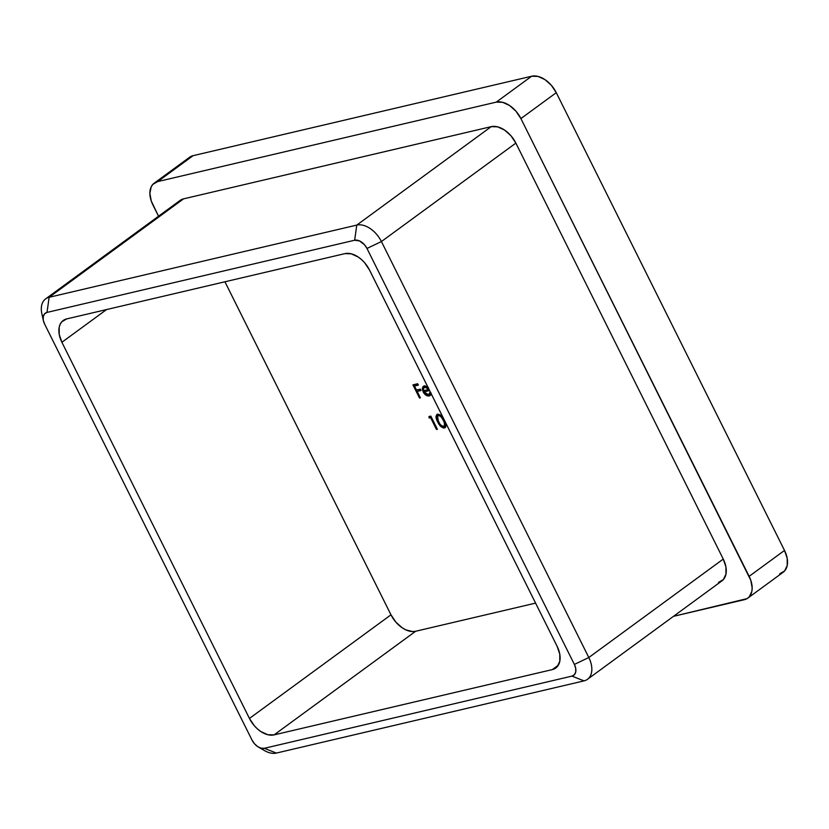 <?xml version="1.0" encoding="UTF-8"?>
<svg xmlns="http://www.w3.org/2000/svg" width="829" height="829" viewBox="0 0 829 829"><rect width="100%" height="100%" fill="white"/><g stroke="black" fill="none" stroke-linecap="round" stroke-linejoin="round"><path stroke-width="1.24" d="M63.211 320.502A22.704 14.414 53.8 0 0 61.895 342.273L106.589 309.559L61.895 342.273L249.446 718.442A22.704 14.414 53.8 0 0 274.088 734.888L415.619 631.273L535.586 603.118L415.619 631.273L412.562 631.563L405.764 629.833L402.303 627.885L395.899 622.175L390.977 614.817L224.928 281.787L390.977 614.817A22.704 14.414 -126.2 0 0 415.619 631.273L274.088 734.888L267.705 734.701L260.783 731.51L257.446 728.919L254.368 725.8L249.446 718.442L61.895 342.273L59.222 334.398L59.191 327.196L60.196 324.191L61.823 321.756L66.693 318.916L344.895 253.633L351.289 253.829L358.211 257.021L361.548 259.612L364.625 262.731L369.537 270.088L557.088 646.247L559.772 654.133L559.793 661.335L557.171 666.765L552.29 669.604L274.088 734.888L552.29 669.604L558.352 665.179L552.29 669.604A22.704 14.414 53.8 0 0 555.782 668.019A22.704 14.414 53.8 0 0 557.088 646.247L369.537 270.088A22.704 14.414 53.8 0 0 344.895 253.633L66.693 318.916A22.704 14.414 53.8 0 0 63.211 320.502L63.253 320.471M438.976 422.375L438.427 421.329L437.722 421.847C439.297 425.65 441.536 427.702 444.427 428.002L445.898 426.458L445.753 423.816L443.059 418.013L440.5 415.06L437.318 414.22L435.992 416.655L437.173 420.697L440.541 426.22L443.505 428.033L445.132 427.484L440.624 424.976M430.697 392.749L428.458 394.801L430.075 392.158L429.184 394.49L427.329 394.791L424.096 391.868L429.619 390.573L424.096 391.868L423.816 391.329L423.111 391.848L425.878 395.143L429.65 395.806L431.153 393.174M423.287 386.407L424.22 385.993L428.023 387.216L425.09 385.91L422.883 386.801L422.313 388.832L423.111 391.848C424.8 394.853 426.811 396.231 429.163 395.961L431.132 393.609M419.505 398.034L420.376 397.827L417.184 391.423L421.049 390.511L420.376 389.164L416.51 390.065L414.49 386.013L418.355 385.112L417.681 383.754L412.935 384.874L419.505 398.034L420.21 397.516L413.806 384.666L420.21 397.516L419.505 398.034L420.376 397.827L417.184 391.423L421.049 390.511L420.376 389.164L416.51 390.065L414.49 386.013L418.355 385.112L417.681 383.754L412.935 384.874L419.505 398.034M429.121 418.023L430.614 417.671L436.51 429.484L437.38 429.277L430.821 416.117L429.018 416.531L429.121 418.023L429.743 416.365L429.121 418.023L430.614 417.671L436.51 429.484L437.38 429.277L430.821 416.117L429.018 416.531L429.121 418.023M188.214 158.505L193.084 155.676L157.707 181.582L193.084 155.676L531.638 76.227L496.26 102.133L157.707 181.582A22.704 14.414 53.8 0 0 154.215 183.157A22.704 14.414 53.8 0 0 152.909 204.939L158.536 216.214L151.251 200.981L149.873 193.292L151.199 186.846L152.826 184.411L157.707 181.582L496.26 102.133L502.643 102.319L509.576 105.511L515.98 111.221L520.902 118.578L750.784 580.29L752.172 587.989L751.841 591.429L749.219 596.87L747.022 598.642L673.49 616.33L744.338 599.699A22.704 14.414 53.8 0 0 747.831 598.113L783.208 572.207A22.704 14.414 -126.2 0 0 784.514 550.435L749.136 576.342L520.902 118.578L556.28 92.672L784.514 550.435L787.198 558.321L787.218 565.523L784.597 570.963L779.726 573.792M718.463 582.435L723.344 579.595L725.966 574.155L725.935 566.953L723.261 559.078L515.866 143.106L510.944 135.749L504.54 130.039L497.607 126.847L491.224 126.65L183.582 198.846L178.701 201.685M154.215 183.157L189.603 157.261A22.704 14.414 -126.2 0 1 193.084 155.676L531.638 76.227L538.031 76.413L544.954 79.605L551.368 85.314L556.28 92.672L784.514 550.435L749.136 576.342A22.704 14.414 53.8 0 1 747.831 598.113M258.42 747.064L264.534 750.597A22.704 14.414 -126.2 0 0 276.368 753.074L584.01 680.878L571.979 676.101L574.414 674.682L575.73 671.967L575.709 668.361L574.373 664.423L366.978 248.451L364.522 244.773L359.579 240.949L354.657 240.234L47.015 312.419L44.579 313.839L43.263 316.564L43.274 320.16L44.621 324.098L252.016 740.079L254.472 743.748L257.674 746.608L261.145 748.204L264.337 748.297L571.979 676.101L264.337 748.297A11.347 7.202 53.8 0 1 258.42 747.064A11.347 7.202 53.8 0 1 252.016 740.079L44.621 324.098A11.347 7.202 53.8 0 1 43.377 320.657A11.347 7.202 53.8 0 1 47.015 312.419L49.129 297.29L183.582 198.846L491.224 126.65L356.771 225.094L49.129 297.29L183.582 198.846A22.704 14.414 -126.2 0 0 180.09 200.431L45.636 298.875A22.704 14.414 53.8 0 1 49.129 297.29A22.704 14.414 -126.2 0 0 41.854 313.756L43.377 320.657M515.866 143.106L723.261 559.078L588.808 657.521L381.413 241.55L515.866 143.106A22.704 14.414 -126.2 0 0 491.224 126.65L356.771 225.094A22.704 14.414 53.8 0 1 381.413 241.55L515.866 143.106M249.446 718.442L390.977 614.817L249.446 718.442M520.902 118.578L556.28 92.672A22.704 14.414 -126.2 0 0 531.638 76.227L496.26 102.133A22.704 14.414 53.8 0 1 520.902 118.578M587.502 679.293L721.955 580.849A22.704 14.414 -126.2 0 0 723.261 559.078L588.808 657.521A22.704 14.414 53.8 0 1 587.502 679.293A22.704 14.414 53.8 0 1 584.01 680.878A22.704 14.414 -126.2 0 0 588.808 657.521L574.373 664.423A11.347 7.202 53.8 0 1 571.979 676.101L584.01 680.878L276.368 753.074A22.704 14.414 53.8 0 1 260.98 748.162M43.108 317.88A22.704 14.414 53.8 0 1 45.636 298.875M276.368 753.074L264.337 748.297L276.368 753.074M49.129 297.29L47.015 312.419L354.657 240.234L356.771 225.094L49.129 297.29M381.413 241.55A22.704 14.414 -126.2 0 0 356.771 225.094L354.657 240.234A11.347 7.202 53.8 0 1 366.978 248.451L381.413 241.55L366.978 248.451L574.373 664.423L588.808 657.521L381.413 241.55M418.199 384.791L414.49 386.013L418.199 384.791M420.894 390.19L417.184 391.423L420.894 390.19M430.469 395.236L429.163 395.961L429.868 395.443L425.951 394.117M424.22 385.993L422.324 388.438L423.111 391.848L423.816 391.329L423.039 387.92L422.324 388.438L423.671 386.179M429.463 390.262L424.096 391.868L429.463 390.262M428.458 394.801L424.096 391.868M430.79 395.05L428.272 395.433M424.365 392.272L423.039 388.728L424.179 385.765M429.888 393.972L430.728 392.604M428.355 387.423L425.09 386.822M428.997 389.402L423.598 390.666L423.464 388.5L425.557 386.646L424.147 387.475L424.852 387.164L429.018 389.381L423.598 390.666L423.381 388.988L423.982 387.62L425.339 387.102L426.987 387.516L428.997 389.402M427.868 387.102L424.852 387.164M437.225 428.966L436.51 429.484L437.215 428.966L431.329 417.153L429.826 417.505L431.329 417.153L437.225 428.966M445.442 427.391L444.427 428.002C446.479 426.562 446.448 423.992 444.334 420.303C442.707 416.49 440.437 414.438 437.525 414.158L436.842 414.459M437.525 414.158C435.505 415.619 435.567 418.179 437.722 421.847L438.427 421.329L437.225 414.251M444.427 428.002L445.121 427.691M437.184 414.313L436.987 417.837L439.028 422.479M440.406 424.697L441.432 425.888M443.194 427.194L445.536 427.339M436.956 414.687L436.717 415.609M438.354 415.298L440.696 415.412L443.339 418.448L445.453 423.381L444.779 426.023M440.696 415.412L441.401 415.961M444.489 426.127L445.453 423.381L444.738 423.899L445.453 423.381L444.168 419.982L443.463 420.5L444.738 423.899L443.784 426.645C441.505 426.293 439.774 424.624 438.593 421.64C436.873 418.79 436.748 416.738 438.23 415.505L438.935 414.987L438.23 415.505C440.489 415.878 442.23 417.547 443.463 420.5L444.168 419.982L443.712 419.101M442.841 417.671L438.935 414.987L438.23 415.505L439.992 415.93L441.639 417.505L444.22 422.189L444.686 425.878L443.784 426.645L442.251 426.344L440.023 424.179L437.753 419.816L437.132 417.132L438.23 415.505M444.955 425.919L443.784 426.645"/></g></svg>
